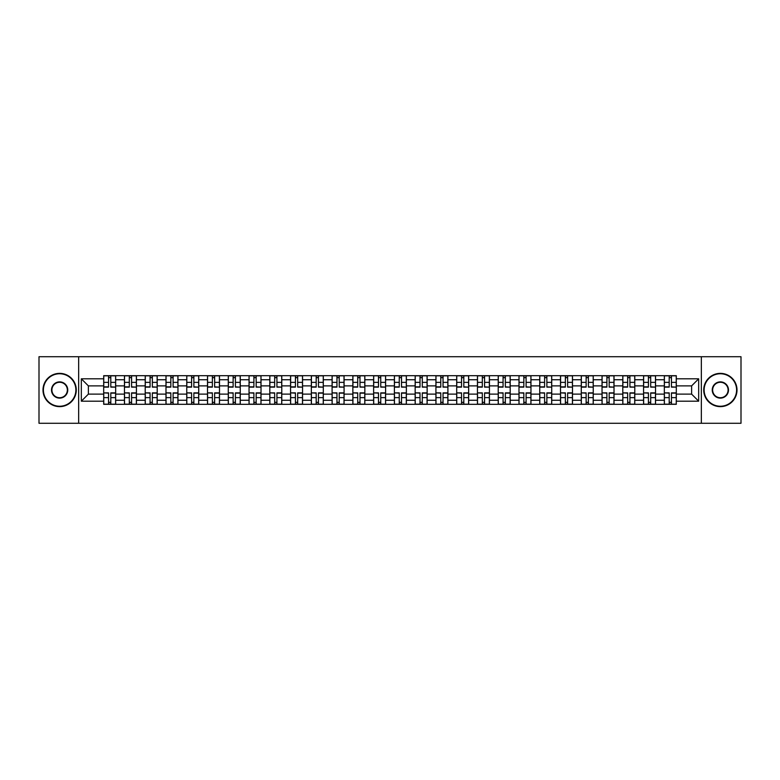 <?xml version="1.0" encoding="UTF-8"?>
<svg xmlns="http://www.w3.org/2000/svg" width="780" height="780" viewBox="0 0 780 780"><rect width="100%" height="100%" fill="white"/><g stroke="black" fill="none" stroke-linecap="round" stroke-linejoin="round"><path stroke-width="1.17" d="M701.337 423.277L741 423.277L741 356.723L39 356.723L39 423.277L701.337 423.277L701.337 356.723M124.459 404.313L124.459 379.753L115.664 379.753L115.664 404.313M115.664 379.753L115.664 375.687M124.459 379.753L124.459 375.687M136.432 375.687L136.432 404.313M145.216 404.313L145.216 375.687M157.199 375.687L157.199 404.313M165.984 404.313L165.984 375.687M177.967 375.687L177.967 404.313M186.751 404.313L186.751 375.687M198.724 375.687L198.724 404.313M207.509 404.313L207.509 375.687M219.492 375.687L219.492 404.313M228.277 404.313L228.277 375.687M240.259 375.687L240.259 404.313M249.044 404.313L249.044 375.687M261.017 375.687L261.017 404.313M269.802 404.313L269.802 375.687M281.785 375.687L281.785 404.313M290.569 404.313L290.569 375.687M302.552 375.687L302.552 404.313M311.337 404.313L311.337 375.687M323.31 375.687L323.31 404.313M332.095 404.313L332.095 375.687M344.077 375.687L344.077 404.313M352.862 404.313L352.862 375.687M364.845 375.687L364.845 404.313M373.63 404.313L373.63 375.687M385.603 375.687L385.603 404.313M394.397 404.313L394.397 375.687M406.37 375.687L406.37 404.313M415.155 404.313L415.155 375.687M427.138 375.687L427.138 404.313M435.923 404.313L435.923 375.687M447.905 375.687L447.905 404.313M456.69 404.313L456.69 375.687M468.663 375.687L468.663 404.313M477.448 404.313L477.448 375.687M489.43 375.687L489.43 404.313M498.215 404.313L498.215 375.687M510.198 375.687L510.198 404.313M518.983 404.313L518.983 375.687M530.956 375.687L530.956 404.313M539.74 404.313L539.74 375.687M551.723 375.687L551.723 404.313M560.508 404.313L560.508 375.687M572.491 375.687L572.491 404.313M581.275 404.313L581.275 375.687M593.249 375.687L593.249 404.313M602.033 404.313L602.033 375.687M614.016 375.687L614.016 404.313M622.801 404.313L622.801 375.687M634.783 375.687L634.783 404.313M643.568 404.313L643.568 375.687M655.541 375.687L655.541 404.313M664.336 404.313L664.336 375.687M664.336 394.124L655.541 394.124M643.568 394.124L634.783 394.124M622.801 394.124L614.016 394.124M602.033 394.124L593.249 394.124M581.275 394.124L572.491 394.124M560.508 394.124L551.723 394.124M539.74 394.124L530.956 394.124M518.983 394.124L510.198 394.124M498.215 394.124L489.43 394.124M477.448 394.124L468.663 394.124M456.69 394.124L447.905 394.124M435.923 394.124L427.138 394.124M415.155 394.124L406.37 394.124M394.397 394.124L385.603 394.124M373.63 394.124L364.845 394.124M352.862 394.124L344.077 394.124M332.095 394.124L323.31 394.124M311.337 394.124L302.552 394.124M290.569 394.124L281.785 394.124M269.802 394.124L261.017 394.124M249.044 394.124L240.259 394.124M228.277 394.124L219.492 394.124M207.509 394.124L198.724 394.124M186.751 394.124L177.967 394.124M165.984 394.124L157.199 394.124M145.216 394.124L136.432 394.124M124.459 394.124L115.664 394.124M664.336 385.876L655.541 385.876M643.568 385.876L634.783 385.876M622.801 385.876L614.016 385.876M602.033 385.876L593.249 385.876M581.275 385.876L572.491 385.876M560.508 385.876L551.723 385.876M539.74 385.876L530.956 385.876M518.983 385.876L510.198 385.876M498.215 385.876L489.43 385.876M477.448 385.876L468.663 385.876M456.69 385.876L447.905 385.876M435.923 385.876L427.138 385.876M415.155 385.876L406.37 385.876M394.397 385.876L385.603 385.876M373.63 385.876L364.845 385.876M352.862 385.876L344.077 385.876M332.095 385.876L323.31 385.876M311.337 385.876L302.552 385.876M290.569 385.876L281.785 385.876M269.802 385.876L261.017 385.876M249.044 385.876L240.259 385.876M228.277 385.876L219.492 385.876M207.509 385.876L198.724 385.876M186.751 385.876L177.967 385.876M165.984 385.876L157.199 385.876M145.216 385.876L136.432 385.876M124.459 385.876L115.664 385.876M88.384 394.124L103.691 394.124L103.691 385.876L88.384 385.876L88.384 394.124L81.325 401.183L81.325 378.817L103.691 378.817L103.691 385.876M676.309 385.876L676.309 394.124L691.616 394.124L691.616 385.876L676.309 385.876L676.309 375.687L103.691 375.687L103.691 378.817M676.309 378.817L698.675 378.817L698.675 401.183L676.309 401.183L676.309 394.124M103.691 394.124L103.691 404.313L676.309 404.313L676.309 401.183M103.691 401.183L81.325 401.183M78.663 423.277L78.663 356.723M110.809 402.314L108.547 402.314M108.547 377.686L110.809 377.686M131.576 402.314L129.314 402.314M129.314 377.686L131.576 377.686M152.344 402.314L150.072 402.314M150.072 377.686L152.344 377.686M173.101 402.314L170.839 402.314M170.839 377.686L173.101 377.686M193.869 402.314L191.607 402.314M191.607 377.686L193.869 377.686M214.636 402.314L212.374 402.314M212.374 377.686L214.636 377.686M235.394 402.314L233.132 402.314M233.132 377.686L235.394 377.686M256.162 402.314L253.9 402.314M253.9 377.686L256.162 377.686M276.929 402.314L274.667 402.314M274.667 377.686L276.929 377.686M297.687 402.314L295.425 402.314M295.425 377.686L297.687 377.686M318.454 402.314L316.192 402.314M316.192 377.686L318.454 377.686M339.222 402.314L336.96 402.314M336.96 377.686L339.222 377.686M359.99 402.314L357.718 402.314M357.718 377.686L359.99 377.686M380.747 402.314L378.485 402.314M378.485 377.686L380.747 377.686M401.515 402.314L399.253 402.314M399.253 377.686L401.515 377.686M422.282 402.314L420.01 402.314M420.01 377.686L422.282 377.686M443.04 402.314L440.778 402.314M440.778 377.686L443.04 377.686M463.808 402.314L461.546 402.314M461.546 377.686L463.808 377.686M484.575 402.314L482.313 402.314M482.313 377.686L484.575 377.686M505.333 402.314L503.071 402.314M503.071 377.686L505.333 377.686M526.1 402.314L523.838 402.314M523.838 377.686L526.1 377.686M546.868 402.314L544.606 402.314M544.606 377.686L546.868 377.686M567.625 402.314L565.364 402.314M565.364 377.686L567.625 377.686M588.393 402.314L586.131 402.314M586.131 377.686L588.393 377.686M609.16 402.314L606.899 402.314M606.899 377.686L609.16 377.686M629.928 402.314L627.656 402.314M627.656 377.686L629.928 377.686M650.686 402.314L648.424 402.314M648.424 377.686L650.686 377.686M671.453 402.314L669.191 402.314M669.191 377.686L671.453 377.686M81.325 378.817L88.384 385.876M691.616 394.124L698.675 401.183M691.616 385.876L698.675 378.817M110.809 386.86L115.606 387.133L110.809 387.133L110.809 375.823L115.606 375.823L112.944 375.823M115.606 386.86L115.606 375.823M108.547 377.559L110.809 377.559M106.421 375.823L103.76 375.823L103.76 387.133L108.547 387.133L108.547 375.823L106.616 375.823M103.76 375.823L112.739 375.823M108.547 393.139L103.76 392.866L108.547 392.866L108.547 404.177L103.76 404.177L106.421 404.177M103.76 393.139L103.76 404.177M110.809 402.441L108.547 402.441M112.944 404.177L115.606 404.177L115.606 392.866L110.809 392.866L110.809 404.177L112.739 404.177M115.606 404.177L106.616 404.177M131.576 386.86L136.364 387.133L131.576 387.133L131.576 375.823L136.364 375.823L133.702 375.823M136.364 386.86L136.364 375.823M129.314 377.559L131.576 377.559M127.179 375.823L124.517 375.823L124.517 387.133L129.314 387.133L129.314 375.823L127.384 375.823M124.517 375.823L133.507 375.823M152.344 386.86L157.131 387.133L152.344 387.133L152.344 375.823L157.131 375.823L154.469 375.823M157.131 386.86L157.131 375.823M150.072 377.559L152.344 377.559M147.947 375.823L145.285 375.823L145.285 387.133L150.072 387.133L150.072 375.823L148.151 375.823M145.285 375.823L154.274 375.823M129.314 393.139L124.517 392.866L129.314 392.866L129.314 404.177L124.517 404.177L127.179 404.177M124.517 393.139L124.517 404.177M131.576 402.441L129.314 402.441M133.702 404.177L136.364 404.177L136.364 392.866L131.576 392.866L131.576 404.177L133.507 404.177M136.364 404.177L127.384 404.177M150.072 393.139L145.285 392.866L150.072 392.866L150.072 404.177L145.285 404.177L147.947 404.177M145.285 393.139L145.285 404.177M152.344 402.441L150.072 402.441M154.469 404.177L157.131 404.177L157.131 392.866L152.344 392.866L152.344 404.177L154.274 404.177M157.131 404.177L148.151 404.177M59.631 406.244A16.244 16.244 0 0 0 75.874 390A16.244 16.244 0 0 0 59.631 373.756A16.244 16.244 0 0 0 43.397 390A16.244 16.244 0 0 0 59.631 406.244M59.631 373.366A16.633 16.633 0 0 1 76.274 390A16.633 16.633 0 0 1 59.631 406.633A16.633 16.633 0 0 1 42.998 390A16.633 16.633 0 0 1 59.631 373.366M59.631 398.122A8.122 8.122 0 0 1 51.509 390A8.122 8.122 0 0 1 59.631 381.878A8.122 8.122 0 0 1 67.753 390A8.122 8.122 0 0 1 59.631 398.122M59.631 382.278A7.722 7.722 0 0 0 51.909 390A7.722 7.722 0 0 0 59.631 397.722A7.722 7.722 0 0 0 67.353 390A7.722 7.722 0 0 0 59.631 382.278M720.369 406.244A16.244 16.244 0 0 0 736.603 390A16.244 16.244 0 0 0 720.369 373.756A16.244 16.244 0 0 0 704.125 390A16.244 16.244 0 0 0 720.369 406.244M720.369 373.366A16.633 16.633 0 0 1 737.002 390A16.633 16.633 0 0 1 720.369 406.633A16.633 16.633 0 0 1 703.726 390A16.633 16.633 0 0 1 720.369 373.366M720.369 398.122A8.122 8.122 0 0 1 712.247 390A8.122 8.122 0 0 1 720.369 381.878A8.122 8.122 0 0 1 728.491 390A8.122 8.122 0 0 1 720.369 398.122M720.369 382.278A7.722 7.722 0 0 0 712.647 390A7.722 7.722 0 0 0 720.369 397.722A7.722 7.722 0 0 0 728.091 390A7.722 7.722 0 0 0 720.369 382.278M173.101 386.86L177.899 387.133L173.101 387.133L173.101 375.823L177.899 375.823L175.237 375.823M177.899 386.86L177.899 375.823M170.839 377.559L173.101 377.559M168.714 375.823L166.052 375.823L166.052 387.133L170.839 387.133L170.839 375.823L168.909 375.823M166.052 375.823L175.032 375.823M193.869 386.86L198.656 387.133L193.869 387.133L193.869 375.823L198.656 375.823L195.995 375.823M198.656 386.86L198.656 375.823M191.607 377.559L193.869 377.559M189.472 375.823L186.81 375.823L186.81 387.133L191.607 387.133L191.607 375.823L189.676 375.823M186.81 375.823L195.799 375.823M214.636 386.86L219.424 387.133L214.636 387.133L214.636 375.823L219.424 375.823L216.762 375.823M219.424 386.86L219.424 375.823M212.374 377.559L214.636 377.559M210.239 375.823L207.578 375.823L207.578 387.133L212.374 387.133L212.374 375.823L210.444 375.823M207.578 375.823L216.567 375.823M170.839 393.139L166.052 392.866L170.839 392.866L170.839 404.177L166.052 404.177L168.714 404.177M166.052 393.139L166.052 404.177M173.101 402.441L170.839 402.441M175.237 404.177L177.899 404.177L177.899 392.866L173.101 392.866L173.101 404.177L175.032 404.177M177.899 404.177L168.909 404.177M191.607 393.139L186.81 392.866L191.607 392.866L191.607 404.177L186.81 404.177L189.472 404.177M186.81 393.139L186.81 404.177M193.869 402.441L191.607 402.441M195.995 404.177L198.656 404.177L198.656 392.866L193.869 392.866L193.869 404.177L195.799 404.177M198.656 404.177L189.676 404.177M212.374 393.139L207.578 392.866L212.374 392.866L212.374 404.177L207.578 404.177L210.239 404.177M207.578 393.139L207.578 404.177M214.636 402.441L212.374 402.441M216.762 404.177L219.424 404.177L219.424 392.866L214.636 392.866L214.636 404.177L216.567 404.177M219.424 404.177L210.444 404.177M235.394 386.86L240.191 387.133L235.394 387.133L235.394 375.823L240.191 375.823L237.53 375.823M240.191 386.86L240.191 375.823M233.132 377.559L235.394 377.559M231.007 375.823L228.345 375.823L228.345 387.133L233.132 387.133L233.132 375.823L231.202 375.823M228.345 375.823L237.325 375.823M233.132 393.139L228.345 392.866L233.132 392.866L233.132 404.177L228.345 404.177L231.007 404.177M228.345 393.139L228.345 404.177M235.394 402.441L233.132 402.441M237.53 404.177L240.191 404.177L240.191 392.866L235.394 392.866L235.394 404.177L237.325 404.177M240.191 404.177L231.202 404.177M256.162 386.86L260.959 387.133L256.162 387.133L256.162 375.823L260.959 375.823L258.287 375.823M260.959 386.86L260.959 375.823M253.9 377.559L256.162 377.559M251.774 375.823L249.103 375.823L249.103 387.133L253.9 387.133L253.9 375.823L251.969 375.823M249.103 375.823L258.092 375.823M253.9 393.139L249.103 392.866L253.9 392.866L253.9 404.177L249.103 404.177L251.774 404.177M249.103 393.139L249.103 404.177M256.162 402.441L253.9 402.441M258.287 404.177L260.959 404.177L260.959 392.866L256.162 392.866L256.162 404.177L258.092 404.177M260.959 404.177L251.969 404.177M276.929 386.86L281.716 387.133L276.929 387.133L276.929 375.823L281.716 375.823L279.055 375.823M281.716 386.86L281.716 375.823M274.667 377.559L276.929 377.559M272.532 375.823L269.87 375.823L269.87 387.133L274.667 387.133L274.667 375.823L272.737 375.823M269.87 375.823L278.86 375.823M274.667 393.139L269.87 392.866L274.667 392.866L274.667 404.177L269.87 404.177L272.532 404.177M269.87 393.139L269.87 404.177M276.929 402.441L274.667 402.441M279.055 404.177L281.716 404.177L281.716 392.866L276.929 392.866L276.929 404.177L278.86 404.177M281.716 404.177L272.737 404.177M297.687 386.86L302.484 387.133L297.687 387.133L297.687 375.823L302.484 375.823L299.822 375.823M302.484 386.86L302.484 375.823M295.425 377.559L297.687 377.559M293.299 375.823L290.638 375.823L290.638 387.133L295.425 387.133L295.425 375.823L293.494 375.823M290.638 375.823L299.618 375.823M295.425 393.139L290.638 392.866L295.425 392.866L295.425 404.177L290.638 404.177L293.299 404.177M290.638 393.139L290.638 404.177M297.687 402.441L295.425 402.441M299.822 404.177L302.484 404.177L302.484 392.866L297.687 392.866L297.687 404.177L299.618 404.177M302.484 404.177L293.494 404.177M318.454 386.86L323.252 387.133L318.454 387.133L318.454 375.823L323.252 375.823L320.59 375.823M323.252 386.86L323.252 375.823M316.192 377.559L318.454 377.559M314.067 375.823L311.405 375.823L311.405 387.133L316.192 387.133L316.192 375.823L314.262 375.823M311.405 375.823L320.385 375.823M339.222 386.86L344.009 387.133L339.222 387.133L339.222 375.823L344.009 375.823L341.348 375.823M344.009 386.86L344.009 375.823M336.96 377.559L339.222 377.559M334.825 375.823L332.163 375.823L332.163 387.133L336.96 387.133L336.96 375.823L335.029 375.823M332.163 375.823L341.152 375.823M359.99 386.86L364.777 387.133L359.99 387.133L359.99 375.823L364.777 375.823L362.115 375.823M364.777 386.86L364.777 375.823M357.718 377.559L359.99 377.559M355.592 375.823L352.93 375.823L352.93 387.133L357.718 387.133L357.718 375.823L355.787 375.823M352.93 375.823L361.91 375.823M380.747 386.86L385.544 387.133L380.747 387.133L380.747 375.823L385.544 375.823L382.882 375.823M385.544 386.86L385.544 375.823M378.485 377.559L380.747 377.559M376.36 375.823L373.698 375.823L373.698 387.133L378.485 387.133L378.485 375.823L376.555 375.823M373.698 375.823L382.678 375.823M401.515 386.86L406.302 387.133L401.515 387.133L401.515 375.823L406.302 375.823L403.64 375.823M406.302 386.86L406.302 375.823M399.253 377.559L401.515 377.559M397.118 375.823L394.456 375.823L394.456 387.133L399.253 387.133L399.253 375.823L397.322 375.823M394.456 375.823L403.445 375.823M422.282 386.86L427.069 387.133L422.282 387.133L422.282 375.823L427.069 375.823L424.408 375.823M427.069 386.86L427.069 375.823M420.01 377.559L422.282 377.559M417.885 375.823L415.223 375.823L415.223 387.133L420.01 387.133L420.01 375.823L418.09 375.823M415.223 375.823L424.213 375.823M316.192 393.139L311.405 392.866L316.192 392.866L316.192 404.177L311.405 404.177L314.067 404.177M311.405 393.139L311.405 404.177M318.454 402.441L316.192 402.441M320.59 404.177L323.252 404.177L323.252 392.866L318.454 392.866L318.454 404.177L320.385 404.177M323.252 404.177L314.262 404.177M336.96 393.139L332.163 392.866L336.96 392.866L336.96 404.177L332.163 404.177L334.825 404.177M332.163 393.139L332.163 404.177M339.222 402.441L336.96 402.441M341.348 404.177L344.009 404.177L344.009 392.866L339.222 392.866L339.222 404.177L341.152 404.177M344.009 404.177L335.029 404.177M357.718 393.139L352.93 392.866L357.718 392.866L357.718 404.177L352.93 404.177L355.592 404.177M352.93 393.139L352.93 404.177M359.99 402.441L357.718 402.441M362.115 404.177L364.777 404.177L364.777 392.866L359.99 392.866L359.99 404.177L361.91 404.177M364.777 404.177L355.787 404.177M378.485 393.139L373.698 392.866L378.485 392.866L378.485 404.177L373.698 404.177L376.36 404.177M373.698 393.139L373.698 404.177M380.747 402.441L378.485 402.441M382.882 404.177L385.544 404.177L385.544 392.866L380.747 392.866L380.747 404.177L382.678 404.177M385.544 404.177L376.555 404.177M399.253 393.139L394.456 392.866L399.253 392.866L399.253 404.177L394.456 404.177L397.118 404.177M394.456 393.139L394.456 404.177M401.515 402.441L399.253 402.441M403.64 404.177L406.302 404.177L406.302 392.866L401.515 392.866L401.515 404.177L403.445 404.177M406.302 404.177L397.322 404.177M420.01 393.139L415.223 392.866L420.01 392.866L420.01 404.177L415.223 404.177L417.885 404.177M415.223 393.139L415.223 404.177M422.282 402.441L420.01 402.441M424.408 404.177L427.069 404.177L427.069 392.866L422.282 392.866L422.282 404.177L424.213 404.177M427.069 404.177L418.09 404.177M443.04 386.86L447.837 387.133L443.04 387.133L443.04 375.823L447.837 375.823L445.175 375.823M447.837 386.86L447.837 375.823M440.778 377.559L443.04 377.559M438.652 375.823L435.991 375.823L435.991 387.133L440.778 387.133L440.778 375.823L438.848 375.823M435.991 375.823L444.97 375.823M440.778 393.139L435.991 392.866L440.778 392.866L440.778 404.177L435.991 404.177L438.652 404.177M435.991 393.139L435.991 404.177M443.04 402.441L440.778 402.441M445.175 404.177L447.837 404.177L447.837 392.866L443.04 392.866L443.04 404.177L444.97 404.177M447.837 404.177L438.848 404.177M463.808 386.86L468.595 387.133L463.808 387.133L463.808 375.823L468.595 375.823L465.933 375.823M468.595 386.86L468.595 375.823M461.546 377.559L463.808 377.559M459.41 375.823L456.748 375.823L456.748 387.133L461.546 387.133L461.546 375.823L459.615 375.823M456.748 375.823L465.738 375.823M461.546 393.139L456.748 392.866L461.546 392.866L461.546 404.177L456.748 404.177L459.41 404.177M456.748 393.139L456.748 404.177M463.808 402.441L461.546 402.441M465.933 404.177L468.595 404.177L468.595 392.866L463.808 392.866L463.808 404.177L465.738 404.177M468.595 404.177L459.615 404.177M484.575 386.86L489.362 387.133L484.575 387.133L484.575 375.823L489.362 375.823L486.7 375.823M489.362 386.86L489.362 375.823M482.313 377.559L484.575 377.559M480.178 375.823L477.516 375.823L477.516 387.133L482.313 387.133L482.313 375.823L480.382 375.823M477.516 375.823L486.505 375.823M482.313 393.139L477.516 392.866L482.313 392.866L482.313 404.177L477.516 404.177L480.178 404.177M477.516 393.139L477.516 404.177M484.575 402.441L482.313 402.441M486.7 404.177L489.362 404.177L489.362 392.866L484.575 392.866L484.575 404.177L486.505 404.177M489.362 404.177L480.382 404.177M505.333 386.86L510.13 387.133L505.333 387.133L505.333 375.823L510.13 375.823L507.468 375.823M510.13 386.86L510.13 375.823M503.071 377.559L505.333 377.559M500.945 375.823L498.284 375.823L498.284 387.133L503.071 387.133L503.071 375.823L501.14 375.823M498.284 375.823L507.263 375.823M503.071 393.139L498.284 392.866L503.071 392.866L503.071 404.177L498.284 404.177L500.945 404.177M498.284 393.139L498.284 404.177M505.333 402.441L503.071 402.441M507.468 404.177L510.13 404.177L510.13 392.866L505.333 392.866L505.333 404.177L507.263 404.177M510.13 404.177L501.14 404.177M526.1 386.86L530.897 387.133L526.1 387.133L526.1 375.823L530.897 375.823L528.226 375.823M530.897 386.86L530.897 375.823M523.838 377.559L526.1 377.559M521.713 375.823L519.041 375.823L519.041 387.133L523.838 387.133L523.838 375.823L521.908 375.823M519.041 375.823L528.031 375.823M523.838 393.139L519.041 392.866L523.838 392.866L523.838 404.177L519.041 404.177L521.713 404.177M519.041 393.139L519.041 404.177M526.1 402.441L523.838 402.441M528.226 404.177L530.897 404.177L530.897 392.866L526.1 392.866L526.1 404.177L528.031 404.177M530.897 404.177L521.908 404.177M546.868 386.86L551.655 387.133L546.868 387.133L546.868 375.823L551.655 375.823L548.993 375.823M551.655 386.86L551.655 375.823M544.606 377.559L546.868 377.559M542.471 375.823L539.809 375.823L539.809 387.133L544.606 387.133L544.606 375.823L542.675 375.823M539.809 375.823L548.798 375.823M544.606 393.139L539.809 392.866L544.606 392.866L544.606 404.177L539.809 404.177L542.471 404.177M539.809 393.139L539.809 404.177M546.868 402.441L544.606 402.441M548.993 404.177L551.655 404.177L551.655 392.866L546.868 392.866L546.868 404.177L548.798 404.177M551.655 404.177L542.675 404.177M567.625 386.86L572.423 387.133L567.625 387.133L567.625 375.823L572.423 375.823L569.761 375.823M572.423 386.86L572.423 375.823M565.364 377.559L567.625 377.559M563.238 375.823L560.576 375.823L560.576 387.133L565.364 387.133L565.364 375.823L563.433 375.823M560.576 375.823L569.556 375.823M565.364 393.139L560.576 392.866L565.364 392.866L565.364 404.177L560.576 404.177L563.238 404.177M560.576 393.139L560.576 404.177M567.625 402.441L565.364 402.441M569.761 404.177L572.423 404.177L572.423 392.866L567.625 392.866L567.625 404.177L569.556 404.177M572.423 404.177L563.433 404.177M588.393 386.86L593.19 387.133L588.393 387.133L588.393 375.823L593.19 375.823L590.528 375.823M593.19 386.86L593.19 375.823M586.131 377.559L588.393 377.559M584.005 375.823L581.344 375.823L581.344 387.133L586.131 387.133L586.131 375.823L584.2 375.823M581.344 375.823L590.323 375.823M586.131 393.139L581.344 392.866L586.131 392.866L586.131 404.177L581.344 404.177L584.005 404.177M581.344 393.139L581.344 404.177M588.393 402.441L586.131 402.441M590.528 404.177L593.19 404.177L593.19 392.866L588.393 392.866L588.393 404.177L590.323 404.177M593.19 404.177L584.2 404.177M609.16 386.86L613.948 387.133L609.16 387.133L609.16 375.823L613.948 375.823L611.286 375.823M613.948 386.86L613.948 375.823M606.899 377.559L609.16 377.559M604.763 375.823L602.101 375.823L602.101 387.133L606.899 387.133L606.899 375.823L604.968 375.823M602.101 375.823L611.091 375.823M606.899 393.139L602.101 392.866L606.899 392.866L606.899 404.177L602.101 404.177L604.763 404.177M602.101 393.139L602.101 404.177M609.16 402.441L606.899 402.441M611.286 404.177L613.948 404.177L613.948 392.866L609.16 392.866L609.16 404.177L611.091 404.177M613.948 404.177L604.968 404.177M629.928 386.86L634.715 387.133L629.928 387.133L629.928 375.823L634.715 375.823L632.053 375.823M634.715 386.86L634.715 375.823M627.656 377.559L629.928 377.559M625.531 375.823L622.869 375.823L622.869 387.133L627.656 387.133L627.656 375.823L625.726 375.823M622.869 375.823L631.849 375.823M627.656 393.139L622.869 392.866L627.656 392.866L627.656 404.177L622.869 404.177L625.531 404.177M622.869 393.139L622.869 404.177M629.928 402.441L627.656 402.441M632.053 404.177L634.715 404.177L634.715 392.866L629.928 392.866L629.928 404.177L631.849 404.177M634.715 404.177L625.726 404.177M650.686 386.86L655.483 387.133L650.686 387.133L650.686 375.823L655.483 375.823L652.821 375.823M655.483 386.86L655.483 375.823M648.424 377.559L650.686 377.559M646.298 375.823L643.636 375.823L643.636 387.133L648.424 387.133L648.424 375.823L646.493 375.823M643.636 375.823L652.616 375.823M648.424 393.139L643.636 392.866L648.424 392.866L648.424 404.177L643.636 404.177L646.298 404.177M643.636 393.139L643.636 404.177M650.686 402.441L648.424 402.441M652.821 404.177L655.483 404.177L655.483 392.866L650.686 392.866L650.686 404.177L652.616 404.177M655.483 404.177L646.493 404.177M671.453 386.86L676.24 387.133L671.453 387.133L671.453 375.823L676.24 375.823L673.579 375.823M676.24 386.86L676.24 375.823M669.191 377.559L671.453 377.559M667.056 375.823L664.394 375.823L664.394 387.133L669.191 387.133L669.191 375.823L667.261 375.823M664.394 375.823L673.384 375.823M669.191 393.139L664.394 392.866L669.191 392.866L669.191 404.177L664.394 404.177L667.056 404.177M664.394 393.139L664.394 404.177M671.453 402.441L669.191 402.441M673.579 404.177L676.24 404.177L676.24 392.866L671.453 392.866L671.453 404.177L673.384 404.177M676.24 404.177L667.261 404.177M643.568 379.753L634.783 379.753M622.801 379.753L614.016 379.753M602.033 379.753L593.249 379.753M581.275 379.753L572.491 379.753M560.508 379.753L551.723 379.753M539.74 379.753L530.956 379.753M518.983 379.753L510.198 379.753M498.215 379.753L489.43 379.753M477.448 379.753L468.663 379.753M456.69 379.753L447.905 379.753M435.923 379.753L427.138 379.753M415.155 379.753L406.37 379.753M394.397 379.753L385.603 379.753M373.63 379.753L364.845 379.753M352.862 379.753L344.077 379.753M332.095 379.753L323.31 379.753M311.337 379.753L302.552 379.753M290.569 379.753L281.785 379.753M269.802 379.753L261.017 379.753M249.044 379.753L240.259 379.753M228.277 379.753L219.492 379.753M207.509 379.753L198.724 379.753M186.751 379.753L177.967 379.753M165.984 379.753L157.199 379.753M145.216 379.753L136.432 379.753M664.336 379.753L655.541 379.753M643.568 400.247L634.783 400.247M622.801 400.247L614.016 400.247M602.033 400.247L593.249 400.247M581.275 400.247L572.491 400.247M560.508 400.247L551.723 400.247M539.74 400.247L530.956 400.247M518.983 400.247L510.198 400.247M498.215 400.247L489.43 400.247M477.448 400.247L468.663 400.247M456.69 400.247L447.905 400.247M435.923 400.247L427.138 400.247M415.155 400.247L406.37 400.247M394.397 400.247L385.603 400.247M373.63 400.247L364.845 400.247M352.862 400.247L344.077 400.247M332.095 400.247L323.31 400.247M311.337 400.247L302.552 400.247M290.569 400.247L281.785 400.247M269.802 400.247L261.017 400.247M249.044 400.247L240.259 400.247M228.277 400.247L219.492 400.247M207.509 400.247L198.724 400.247M186.751 400.247L177.967 400.247M165.984 400.247L157.199 400.247M145.216 400.247L136.432 400.247M124.459 400.247L115.664 400.247M664.336 400.247L655.541 400.247M110.809 382.366L115.606 382.366M103.76 386.86L108.547 386.86M103.76 382.366L108.547 382.366M108.547 397.634L103.76 397.634M115.606 393.139L110.809 393.139M115.606 397.634L110.809 397.634M131.576 382.366L136.364 382.366M124.517 386.86L129.314 386.86M124.517 382.366L129.314 382.366M152.344 382.366L157.131 382.366M145.285 386.86L150.072 386.86M145.285 382.366L150.072 382.366M129.314 397.634L124.517 397.634M136.364 393.139L131.576 393.139M136.364 397.634L131.576 397.634M150.072 397.634L145.285 397.634M157.131 393.139L152.344 393.139M157.131 397.634L152.344 397.634M173.101 382.366L177.899 382.366M166.052 386.86L170.839 386.86M166.052 382.366L170.839 382.366M193.869 382.366L198.656 382.366M186.81 386.86L191.607 386.86M186.81 382.366L191.607 382.366M214.636 382.366L219.424 382.366M207.578 386.86L212.374 386.86M207.578 382.366L212.374 382.366M170.839 397.634L166.052 397.634M177.899 393.139L173.101 393.139M177.899 397.634L173.101 397.634M191.607 397.634L186.81 397.634M198.656 393.139L193.869 393.139M198.656 397.634L193.869 397.634M212.374 397.634L207.578 397.634M219.424 393.139L214.636 393.139M219.424 397.634L214.636 397.634M235.394 382.366L240.191 382.366M228.345 386.86L233.132 386.86M228.345 382.366L233.132 382.366M233.132 397.634L228.345 397.634M240.191 393.139L235.394 393.139M240.191 397.634L235.394 397.634M256.162 382.366L260.959 382.366M249.103 386.86L253.9 386.86M249.103 382.366L253.9 382.366M253.9 397.634L249.103 397.634M260.959 393.139L256.162 393.139M260.959 397.634L256.162 397.634M276.929 382.366L281.716 382.366M269.87 386.86L274.667 386.86M269.87 382.366L274.667 382.366M274.667 397.634L269.87 397.634M281.716 393.139L276.929 393.139M281.716 397.634L276.929 397.634M297.687 382.366L302.484 382.366M290.638 386.86L295.425 386.86M290.638 382.366L295.425 382.366M295.425 397.634L290.638 397.634M302.484 393.139L297.687 393.139M302.484 397.634L297.687 397.634M318.454 382.366L323.252 382.366M311.405 386.86L316.192 386.86M311.405 382.366L316.192 382.366M339.222 382.366L344.009 382.366M332.163 386.86L336.96 386.86M332.163 382.366L336.96 382.366M359.99 382.366L364.777 382.366M352.93 386.86L357.718 386.86M352.93 382.366L357.718 382.366M380.747 382.366L385.544 382.366M373.698 386.86L378.485 386.86M373.698 382.366L378.485 382.366M401.515 382.366L406.302 382.366M394.456 386.86L399.253 386.86M394.456 382.366L399.253 382.366M422.282 382.366L427.069 382.366M415.223 386.86L420.01 386.86M415.223 382.366L420.01 382.366M316.192 397.634L311.405 397.634M323.252 393.139L318.454 393.139M323.252 397.634L318.454 397.634M336.96 397.634L332.163 397.634M344.009 393.139L339.222 393.139M344.009 397.634L339.222 397.634M357.718 397.634L352.93 397.634M364.777 393.139L359.99 393.139M364.777 397.634L359.99 397.634M378.485 397.634L373.698 397.634M385.544 393.139L380.747 393.139M385.544 397.634L380.747 397.634M399.253 397.634L394.456 397.634M406.302 393.139L401.515 393.139M406.302 397.634L401.515 397.634M420.01 397.634L415.223 397.634M427.069 393.139L422.282 393.139M427.069 397.634L422.282 397.634M443.04 382.366L447.837 382.366M435.991 386.86L440.778 386.86M435.991 382.366L440.778 382.366M440.778 397.634L435.991 397.634M447.837 393.139L443.04 393.139M447.837 397.634L443.04 397.634M463.808 382.366L468.595 382.366M456.748 386.86L461.546 386.86M456.748 382.366L461.546 382.366M461.546 397.634L456.748 397.634M468.595 393.139L463.808 393.139M468.595 397.634L463.808 397.634M484.575 382.366L489.362 382.366M477.516 386.86L482.313 386.86M477.516 382.366L482.313 382.366M482.313 397.634L477.516 397.634M489.362 393.139L484.575 393.139M489.362 397.634L484.575 397.634M505.333 382.366L510.13 382.366M498.284 386.86L503.071 386.86M498.284 382.366L503.071 382.366M503.071 397.634L498.284 397.634M510.13 393.139L505.333 393.139M510.13 397.634L505.333 397.634M526.1 382.366L530.897 382.366M519.041 386.86L523.838 386.86M519.041 382.366L523.838 382.366M523.838 397.634L519.041 397.634M530.897 393.139L526.1 393.139M530.897 397.634L526.1 397.634M546.868 382.366L551.655 382.366M539.809 386.86L544.606 386.86M539.809 382.366L544.606 382.366M544.606 397.634L539.809 397.634M551.655 393.139L546.868 393.139M551.655 397.634L546.868 397.634M567.625 382.366L572.423 382.366M560.576 386.86L565.364 386.86M560.576 382.366L565.364 382.366M565.364 397.634L560.576 397.634M572.423 393.139L567.625 393.139M572.423 397.634L567.625 397.634M588.393 382.366L593.19 382.366M581.344 386.86L586.131 386.86M581.344 382.366L586.131 382.366M586.131 397.634L581.344 397.634M593.19 393.139L588.393 393.139M593.19 397.634L588.393 397.634M609.16 382.366L613.948 382.366M602.101 386.86L606.899 386.86M602.101 382.366L606.899 382.366M606.899 397.634L602.101 397.634M613.948 393.139L609.16 393.139M613.948 397.634L609.16 397.634M629.928 382.366L634.715 382.366M622.869 386.86L627.656 386.86M622.869 382.366L627.656 382.366M627.656 397.634L622.869 397.634M634.715 393.139L629.928 393.139M634.715 397.634L629.928 397.634M650.686 382.366L655.483 382.366M643.636 386.86L648.424 386.86M643.636 382.366L648.424 382.366M648.424 397.634L643.636 397.634M655.483 393.139L650.686 393.139M655.483 397.634L650.686 397.634M671.453 382.366L676.24 382.366M664.394 386.86L669.191 386.86M664.394 382.366L669.191 382.366M669.191 397.634L664.394 397.634M676.24 393.139L671.453 393.139M676.24 397.634L671.453 397.634"/></g></svg>
